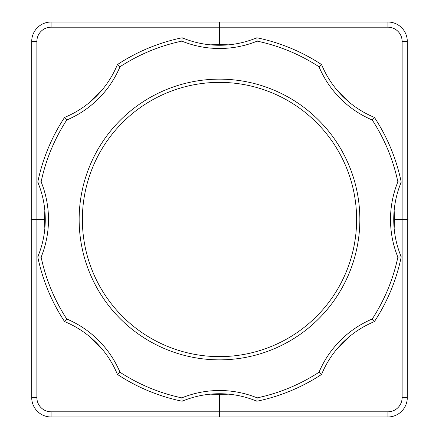<?xml version="1.0" encoding="UTF-8"?>
<svg xmlns="http://www.w3.org/2000/svg" width="439" height="439" viewBox="0 0 439 439"><rect width="100%" height="100%" fill="white"/><g stroke="black" fill="none" stroke-linecap="round" stroke-linejoin="round"><path stroke-width="0.66" d="M31.712 41.392L31.712 397.608A19.36 19.36 0 0 0 51.072 416.968L387.928 416.968A19.36 19.36 0 0 0 407.288 397.608L407.288 41.392A19.36 19.36 0 0 0 387.928 22.032L51.072 22.032A19.36 19.36 0 0 0 31.712 41.392L36.876 41.392A14.196 14.196 0 0 1 51.072 27.196L387.928 27.196A14.196 14.196 0 0 1 402.124 41.392L402.124 397.608A14.196 14.196 0 0 1 387.928 411.804L51.072 411.804A14.196 14.196 0 0 1 36.876 397.608L36.876 41.392M394.151 210.539A174.881 174.881 0 0 1 394.151 228.461M349.334 336.664A174.881 174.881 0 0 1 336.664 349.334M228.461 394.151A174.881 174.881 0 0 1 210.539 394.151M102.336 349.334A174.881 174.881 0 0 1 89.666 336.664M44.849 228.461A174.881 174.881 0 0 1 44.849 210.539M89.666 102.336A174.881 174.881 0 0 1 102.336 89.666M210.539 44.849A174.881 174.881 0 0 1 228.461 44.849M336.664 89.666A174.881 174.881 0 0 1 349.334 102.336M37.77 256.848A185.527 185.527 0 0 0 64.588 321.595A96.799 96.799 0 0 1 117.405 374.412A185.527 185.527 0 0 0 182.152 401.23A96.799 96.799 0 0 1 256.848 401.23A185.527 185.527 0 0 0 321.595 374.412A96.799 96.799 0 0 1 374.412 321.595A185.527 185.527 0 0 0 401.23 256.848A96.799 96.799 0 0 1 401.23 182.152A185.527 185.527 0 0 0 374.412 117.405A96.799 96.799 0 0 1 321.595 64.588A185.527 185.527 0 0 0 256.848 37.77A96.799 96.799 0 0 1 182.152 37.77A185.527 185.527 0 0 0 117.405 64.588A96.799 96.799 0 0 1 64.588 117.405A185.527 185.527 0 0 0 37.77 182.152A96.799 96.799 0 0 1 37.77 256.848L41.129 257.161A182.3 182.3 0 0 0 66.744 318.994A100.026 100.026 0 0 1 120.006 372.256A182.3 182.3 0 0 0 181.839 397.871A100.026 100.026 0 0 1 257.161 397.871A182.3 182.3 0 0 0 318.994 372.256A100.026 100.026 0 0 1 372.256 318.994A182.3 182.3 0 0 0 397.871 257.161A100.026 100.026 0 0 1 397.871 181.839A182.3 182.3 0 0 0 372.256 120.006L374.412 117.405M37.77 182.152L41.129 181.839A100.026 100.026 0 0 1 41.129 257.161M64.588 117.405L66.744 120.006A182.3 182.3 0 0 0 41.129 181.839M117.405 64.588L120.006 66.744A100.026 100.026 0 0 1 66.744 120.006M182.152 37.77L181.839 41.129A182.3 182.3 0 0 0 120.006 66.744M372.256 120.006A100.026 100.026 0 0 1 318.994 66.744A182.3 182.3 0 0 0 257.161 41.129L256.848 37.77M257.161 41.129A100.026 100.026 0 0 1 181.839 41.129M318.994 66.744L321.595 64.588M397.871 181.839L401.23 182.152M397.871 257.161L401.23 256.848M79.146 219.5A140.354 140.354 0 0 1 219.5 79.146A140.354 140.354 0 0 1 359.854 219.5A140.354 140.354 0 0 1 219.5 359.854A140.354 140.354 0 0 1 79.146 219.5M182.152 401.23L181.839 397.871M117.405 374.412L120.006 372.256M64.588 321.595L66.744 318.994M257.161 397.871L256.848 401.23M318.994 372.256L321.595 374.412M372.256 318.994L374.412 321.595M82.373 219.5A137.127 137.127 0 0 1 219.5 82.373A137.127 137.127 0 0 1 356.627 219.5A137.127 137.127 0 0 1 219.5 356.627A137.127 137.127 0 0 1 82.373 219.5M408.007 219.5L393.734 219.5M45.266 219.5L30.993 219.5M219.5 417.05L219.5 393.734M219.5 45.266L219.5 21.95M36.876 397.608L31.712 397.608M51.072 416.968L51.072 411.804M387.928 411.804L387.928 416.968M407.288 397.608L402.124 397.608M402.124 41.392L407.288 41.392M51.072 27.196L51.072 22.032M387.928 22.032L387.928 27.196"/></g></svg>
